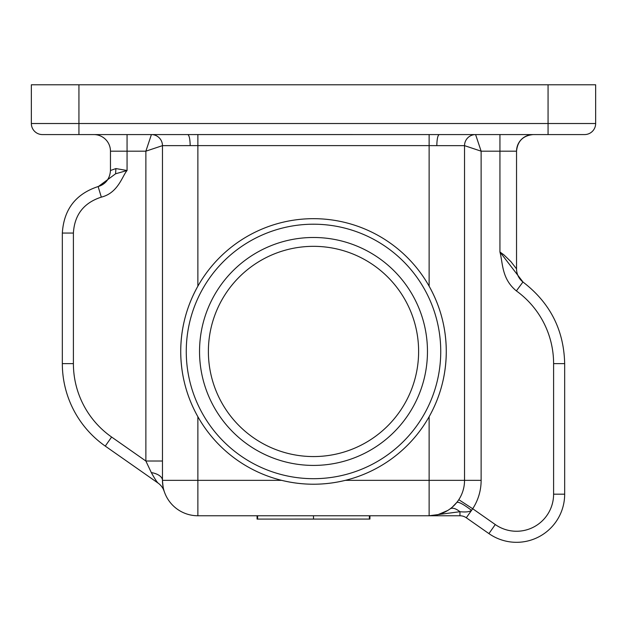<?xml version="1.0" encoding="UTF-8"?>
<svg xmlns="http://www.w3.org/2000/svg" width="627" height="627" viewBox="0 0 627 627"><rect width="100%" height="100%" fill="white"/><g stroke="black" fill="none" stroke-linecap="round" stroke-linejoin="round"><path stroke-width="0.94" d="M257.07 515.762L257.07 519.085L369.93 519.078L369.93 515.762M313.5 515.762L313.5 519.078M548.069 84.786L548.069 123.519L595.65 123.519L595.65 84.786L31.35 84.786L31.35 123.519A11.067 11.067 0 0 0 42.417 134.578A11.067 11.067 0 0 1 31.35 123.519L31.35 84.786M115.901 168.577L110.462 170.489L110.462 151.178L127.062 151.178L127.062 170.505L115.901 168.577L115.587 173.789L127.062 170.505C122.257 175.975 118.189 192.975 101.315 197.137C83.814 202.795 74.503 214.763 73.398 233.056L73.398 363.621A89.622 89.622 0 0 0 111.614 437.035L105.265 446.103L157.996 483.025A16.6 16.6 0 0 1 164.243 491.427C163.529 490.306 162.942 486.615 162.464 480.353A35.41 35.41 0 0 0 197.873 515.762L429.127 515.762A35.41 35.41 0 0 0 464.536 480.353L464.536 145.644L481.128 151.178L499.938 151.178L499.938 251.991C502.956 263.144 501.553 278.772 516.374 290.904L522.942 282.001C549.973 302.645 563.885 329.849 564.668 363.621L553.602 363.621A89.637 89.637 0 0 0 516.374 290.904M111.018 134.578L133.7 134.578L127.062 134.578L127.062 151.178L145.872 151.178L151.405 134.578A11.067 11.067 0 0 1 162.464 145.644A11.067 11.067 0 0 0 151.405 134.578A11.067 11.067 0 0 1 162.464 145.644L197.873 145.613L197.873 134.57L584.583 134.578A11.067 11.067 0 0 0 595.65 123.519A11.067 11.067 0 0 1 584.583 134.578M111.614 437.035L145.872 461.025L145.872 151.178L162.464 145.644L162.464 480.353A16.6 8.245 -0 0 0 151.319 472.57L145.872 461.025L162.464 461.025M162.464 478.166L162.464 480.353L281.664 480.353C302.888 485.51 324.112 485.51 345.336 480.353L429.127 480.353L429.127 416.72C440.46 396.452 446.173 374.695 446.275 351.449C446.173 328.203 440.46 306.446 429.127 286.178L429.127 145.613L436.815 145.644C436.972 138.975 437.771 135.283 439.221 134.578M190.185 145.644C190.028 138.975 189.229 135.283 187.779 134.578L42.417 134.578A11.067 11.067 0 0 1 31.35 123.519L548.069 123.519L548.069 134.578M499.938 134.578L493.3 134.578L499.938 134.578L499.938 151.178L516.538 151.178C517.541 141.114 523.075 135.581 533.138 134.578A16.6 16.6 0 0 0 516.538 151.178L516.538 268.889L510.887 261.6L503.912 254.86L499.938 251.991L523.036 282.072M108.769 177.802A16.6 16.6 0 0 1 99.411 186.133M98.227 186.509A16.6 16.6 0 0 1 98.118 186.532C105.814 183.938 109.929 178.593 110.462 170.489M429.127 134.57L429.127 145.613L197.873 145.613L197.873 286.178C186.54 306.446 180.827 328.203 180.725 351.449C180.827 374.695 186.54 396.452 197.873 416.72L197.873 515.762M436.815 145.644L464.536 145.644A11.067 11.067 0 0 1 475.595 134.578L481.128 151.178L481.128 480.353L429.127 480.353L429.127 515.762L459.952 511.71C455.688 508.387 452.412 507.439 450.115 508.873L449.387 509.39L450.115 508.873M429.37 515.755L438.054 514.618L447.67 510.519M157.996 483.025C156.679 481.708 154.454 478.229 151.319 472.57M464.536 480.353A35.41 35.41 0 0 1 429.127 515.762L459.952 515.762L459.952 511.71C465.877 512.306 469.733 511.844 471.496 510.331C463.604 504.335 458.721 501.686 456.84 502.384L452.263 507.157M459.952 515.762A11.067 11.067 0 0 1 466.292 517.761L488.927 533.608A48.13 48.13 0 0 0 564.668 494.186L564.668 363.621M427.465 351.449A113.965 113.965 0 0 1 313.5 465.414A113.965 113.965 0 0 1 199.535 351.449A113.965 113.965 0 0 1 313.5 237.484A113.965 113.965 0 0 1 427.465 351.449M187.779 134.578L197.873 134.57M208.383 351.449A105.117 105.117 0 0 0 313.5 456.566A105.117 105.117 0 0 0 418.617 351.449A105.117 105.117 0 0 0 313.5 246.333A105.117 105.117 0 0 0 208.383 351.449M115.587 173.789L98.47 186.438C75.875 193.751 63.829 209.293 62.332 233.056L62.332 363.621A100.688 100.688 0 0 0 105.265 446.103A100.688 100.688 0 0 1 62.332 363.621L73.398 363.621M101.315 197.137L98.126 186.532L99.905 185.953L98.204 186.509M180.725 351.449A132.775 132.775 0 0 1 313.5 218.674A132.775 132.775 0 0 1 446.275 351.449A132.775 132.775 0 0 1 313.5 484.224A132.775 132.775 0 0 1 180.725 351.449A132.775 132.775 0 0 1 313.5 218.674A132.775 132.775 0 0 1 446.275 351.449A132.775 132.775 0 0 1 313.5 484.224A132.775 132.775 0 0 1 180.725 351.449M464.536 145.644A11.067 11.067 0 0 1 475.595 134.578M450.672 508.45L451.205 508.027M523.326 282.275A16.6 16.6 -26.9 0 1 516.538 268.889L516.538 268.889M466.292 517.761L472.703 508.74L458.792 499.68M110.462 151.178A16.6 16.6 0 0 0 93.862 134.578A16.6 16.6 0 0 1 110.462 151.178M369.374 515.762L369.374 519.078M533.138 134.578A16.6 16.6 0 0 0 516.538 151.178M257.626 515.762L257.626 519.085M488.927 533.608L495.275 524.548A37.064 37.064 0 0 0 553.602 494.186L564.668 494.186M440.742 351.449A127.242 127.242 0 0 1 313.5 478.691A127.242 127.242 0 0 1 186.258 351.449A127.242 127.242 0 0 1 313.5 224.207A127.242 127.242 0 0 1 440.742 351.449M78.931 84.786L78.931 134.578M495.275 524.548L472.703 508.74A52.002 52.002 0 0 0 481.128 480.353M553.602 494.186L553.602 363.621M62.332 233.056L73.398 233.056M438.054 514.618L432.113 515.629M431.925 515.645L429.785 515.755M450.115 508.865L450.962 508.223"/></g></svg>
